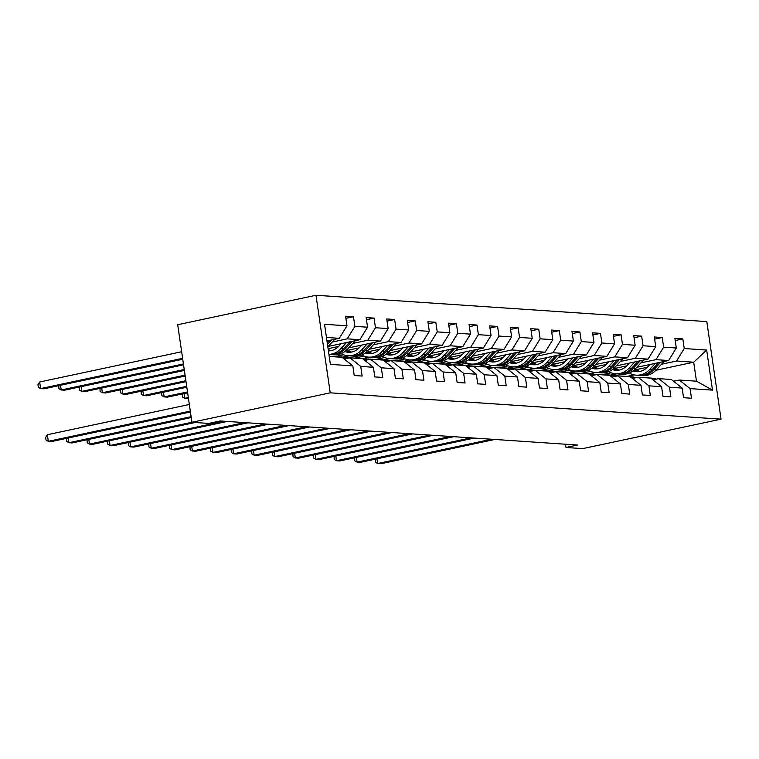 <?xml version="1.0" encoding="UTF-8"?>
<svg xmlns="http://www.w3.org/2000/svg" width="759" height="759" viewBox="0 0 759 759"><rect width="100%" height="100%" fill="white"/><g stroke="black" fill="none" stroke-linecap="round" stroke-linejoin="round"><path stroke-width="1.14" d="M88.803 439.395L89.486 444.091L191.932 422.27L177.701 324.729L315.991 295.27L706.819 321.598L721.05 419.158L330.222 392.83L315.991 295.27M329.226 356.445L342.062 357.309L352.821 365.895L354.225 375.515L362.138 376.047L360.734 366.426L373.4 367.28L374.804 376.9L382.726 377.441L381.322 367.811L393.987 368.665L395.392 378.286L403.304 378.826L401.9 369.197L414.566 370.05L415.97 379.68L423.892 380.212L422.488 370.582L435.154 371.436L436.558 381.065L444.47 381.597L443.066 371.976L455.732 372.83L457.136 382.451L465.058 382.982L463.654 373.362L476.32 374.215L477.724 383.836L485.637 384.367L484.233 374.747L496.908 375.601L498.312 385.221L506.225 385.762L504.82 376.132L517.486 376.986L518.89 386.616L526.803 387.147L525.408 377.517L538.074 378.371L539.478 388.001L547.391 388.532L545.987 378.902L558.652 379.756L560.057 389.386L567.979 389.917L566.575 380.297L579.24 381.151L580.644 390.771L588.557 391.302L587.153 381.682L599.819 382.536L601.223 392.156L609.145 392.688L607.741 383.067L620.407 383.921L621.811 393.541L629.723 394.082L628.319 384.452L640.985 385.306L642.389 394.936L650.311 395.467L648.907 385.838L661.573 386.692L662.977 396.321L670.89 396.853L669.485 387.232L682.151 388.077L683.555 397.707L691.477 398.238L690.073 388.617L712.502 390.126L706.657 350.051L693.698 362.204L676.544 361.047L661.516 364.244M352.821 365.895L330.383 364.377L324.539 324.302L346.967 325.81L345.563 316.19L353.485 316.721L345.886 318.344M706.657 350.051L684.229 348.533L682.825 338.912L674.903 338.381L676.307 348.002L663.641 347.148L662.237 337.527L654.324 336.996L655.729 346.616L643.063 345.762L641.659 336.142L633.737 335.601L635.141 345.231L622.475 344.377L621.071 334.747L613.158 334.216L614.562 343.846L601.887 342.992L600.483 333.362L592.57 332.831L593.974 342.451L581.309 341.597L579.904 331.977L571.982 331.446L573.387 341.066L560.721 340.212L559.317 330.592L551.404 330.061L552.808 339.681L540.142 338.827L538.738 329.207L530.816 328.675L532.22 338.296L519.554 337.442L518.15 327.822L510.238 327.281L511.642 336.911L498.976 336.057L497.572 326.427L489.65 325.896L491.054 335.525L478.388 334.672L476.984 325.042L469.071 324.51L470.476 334.131L457.81 333.277L456.406 323.657L448.484 323.125L449.888 332.746L437.222 331.892L435.818 322.271L427.905 321.74L429.309 331.36L416.644 330.507L415.239 320.886L407.317 320.345L408.721 329.975L396.056 329.121L394.652 319.501L386.739 318.96L388.143 328.59L375.468 327.736L374.064 318.106L366.151 317.575L367.555 327.205L354.889 326.351L353.485 316.721M565.521 444.224L565.996 447.487L577.523 445.03L220.214 420.96L208.687 423.418L191.932 422.289L330.222 392.83M373.4 367.28L362.641 358.694L349.975 357.84L344.254 359.064M332.186 342.062L347.205 338.856L359.87 339.709L328.097 346.483M349.975 357.84L360.734 366.426M354.889 326.351L347.205 338.856M367.555 327.205L359.87 339.709M393.987 368.665L383.229 360.079L370.563 359.225L364.842 360.449M328.097 348.694L338.571 346.465M352.764 343.447L367.792 340.241L380.458 341.095L348.675 347.869M370.563 359.225L381.322 367.811M375.468 327.736L367.792 340.241M388.143 328.59L380.458 341.095M414.566 370.05L403.807 361.474L391.141 360.62L385.42 361.834M347.983 350.231L359.149 347.859M373.352 344.833L388.371 341.635L401.037 342.489L369.263 349.254M343.457 354.747L334.197 356.721L329.226 356.388M391.141 360.62L401.9 369.197M396.056 329.121L388.371 341.635M408.721 329.975L401.037 342.489M435.154 371.436L424.395 362.859L411.729 362.005L406.008 363.219M364.045 356.142L354.785 358.106L342.119 357.252L348.912 355.81M368.57 351.626L379.737 349.244M393.93 346.218L408.959 343.021L421.624 343.874L389.841 350.639M411.729 362.005L422.488 370.582M416.644 330.507L408.959 343.021M429.309 331.36L421.624 343.874M455.732 372.83L444.983 364.244L432.307 363.39L426.586 364.605M384.623 357.527L375.363 359.5L362.698 358.646L369.5 357.195M389.149 353.011L400.316 350.63M414.518 347.603L429.537 344.406L442.212 345.26L410.429 352.024M432.307 363.39L443.066 371.976M437.222 331.892L429.537 344.406M449.888 332.746L442.212 345.26M476.32 374.215L465.561 365.629L452.895 364.775L447.174 365.999M405.211 358.912L395.951 360.886L383.286 360.032L390.079 358.58M409.737 354.396L420.903 352.015M435.097 348.988L450.125 345.791L462.791 346.645L431.017 353.419M452.895 364.775L463.654 373.362M457.81 333.277L450.125 345.791M470.476 334.131L462.791 346.645M496.908 375.601L486.149 367.014L473.474 366.161L467.753 367.384M425.79 360.297L416.53 362.271L403.864 361.417L410.666 359.965M430.315 355.781L441.482 353.4M455.685 350.383L470.713 347.176L483.379 348.03L451.596 354.804M473.474 366.161L484.233 374.747M478.388 334.672L470.713 347.176M491.054 335.525L483.379 348.03M517.486 376.986L506.727 368.4L494.062 367.546L488.341 368.77M446.377 361.682L437.118 363.656L424.452 362.802L431.245 361.36M450.903 357.166L462.07 354.795M476.263 351.768L491.291 348.561L503.957 349.415L472.183 356.189M494.062 367.546L504.82 376.132M498.976 336.057L491.291 348.561M511.642 336.911L503.957 349.415M538.074 378.371L527.315 369.794L514.649 368.94L508.928 370.155M466.956 363.068L457.705 365.041L445.03 364.187L451.833 362.745M471.491 358.552L482.658 356.18M496.851 353.153L511.879 349.956L524.545 350.81L492.762 357.574M514.649 368.94L525.408 377.517M519.554 337.442L511.879 349.956M532.22 338.296L524.545 350.81M558.652 379.756L547.894 371.179L535.228 370.326L529.507 371.54M487.544 364.462L478.284 366.426L465.618 365.572L472.411 364.13M492.069 359.946L503.236 357.565M517.429 354.538L532.457 351.341L545.123 352.195L513.35 358.96M535.228 370.326L545.987 378.902M540.142 338.827L532.457 351.341M552.808 339.681L545.123 352.195M579.24 381.151L568.482 372.565L555.816 371.711L550.095 372.925M508.122 365.847L498.872 367.821L486.206 366.967L492.999 365.515M512.657 361.331L523.824 358.95M538.017 355.924L553.045 352.726L565.711 353.58L533.928 360.345M555.816 371.711L566.575 380.297M560.721 340.212L553.045 352.726M573.387 341.066L565.711 353.58M599.819 382.536L589.06 373.95L576.394 373.096L570.673 374.32M528.71 367.233L519.45 369.206L506.784 368.352L513.577 366.901M533.235 362.717L544.402 360.335M558.605 357.309L573.624 354.111L586.29 354.965L554.516 361.739M576.394 373.096L587.153 381.682M581.309 341.597L573.624 354.111M593.974 342.451L586.29 354.965M620.407 383.921L609.648 375.335L596.982 374.481L591.261 375.705M549.288 368.618L540.038 370.591L527.372 369.737L534.165 368.286M553.823 364.102L564.99 361.72M579.183 358.703L594.212 355.497L606.877 356.351L575.094 363.125M596.982 374.481L607.741 383.067M601.887 342.992L594.212 355.497M614.562 343.846L606.877 356.351M640.985 385.306L630.226 376.72L617.56 375.866L611.839 377.09M569.876 370.003L560.616 371.976L547.951 371.123L554.744 369.68M574.402 365.487L585.569 363.115M599.771 360.089L614.79 356.882L627.456 357.736L595.682 364.51M617.56 375.866L628.319 384.452M622.475 344.377L614.79 356.882M635.141 345.231L627.456 357.736M661.573 386.692L650.814 378.115L638.148 377.261L632.427 378.475M590.464 371.388L581.204 373.362L568.538 372.508L575.331 371.066M594.99 366.872L606.156 364.5M620.35 361.474L635.378 358.276L648.044 359.13L616.261 365.895M638.148 377.261L648.907 385.838M643.063 345.762L635.378 358.276M655.729 346.616L648.044 359.13M682.151 388.077L671.402 379.5L658.727 378.646L653.006 379.861M611.042 372.783L601.783 374.747L589.117 373.893L595.919 372.451M615.568 368.267L626.735 365.885M640.938 362.859L655.956 359.662L668.632 360.516L636.848 367.28M658.727 378.646L669.485 387.232M663.641 347.148L655.956 359.662M676.307 348.002L668.632 360.516M712.502 390.126L696.468 381.189L679.314 380.031L673.594 381.246M626.858 376.464L609.705 375.288L616.498 373.836M636.156 369.652L647.323 367.271M626.858 376.436L634.135 374.889M655.975 370.24L693.698 362.204L696.468 381.189M679.314 380.031L690.073 388.617M684.229 348.533L676.544 361.047M565.996 447.487L582.76 448.616L721.05 419.158M326.968 340.952L339.292 338.324L326.455 337.461M615.53 373.77L609.705 375.288M609.667 375.022L602.722 374.557M594.942 372.384L589.117 373.893M589.079 373.637L582.134 373.162M574.364 370.999L568.538 372.508M568.5 372.242L561.546 371.777M553.776 369.614L547.951 371.123M547.913 370.857L540.968 370.392M533.197 368.219L527.372 369.737M527.334 369.472L520.38 369.007M512.61 366.834L506.784 368.352M506.746 368.087L499.801 367.622M492.031 365.449L486.206 366.967M486.158 366.701L479.214 366.227M471.443 364.064L465.618 365.572M465.58 365.316L458.635 364.842M450.865 362.679L445.03 364.187M444.992 363.922L438.047 363.457M430.277 361.293L424.452 362.802M424.414 362.536L417.469 362.071M409.689 359.899L403.864 361.417M403.826 361.151L396.881 360.686M389.111 358.514L383.286 360.032M383.248 359.766L376.303 359.301M368.523 357.128L362.698 358.646M362.66 358.381L355.715 357.906M347.945 355.743L342.119 357.252M342.081 356.996L335.127 356.521M346.967 325.81L339.292 338.324M682.825 338.912L675.216 340.535M662.237 337.527L654.637 339.14M641.659 336.142L634.05 337.755M621.071 334.747L613.471 336.37M600.483 333.362L592.883 334.985M579.904 331.977L572.305 333.599M559.317 330.592L551.717 332.214M538.738 329.207L531.129 330.82M518.15 327.822L510.551 329.434M497.572 326.427L489.963 328.049M476.984 325.042L469.385 326.664M456.406 323.657L448.797 325.279M435.818 322.271L428.218 323.894M415.239 320.886L407.63 322.499M394.652 319.501L387.052 321.114M374.064 318.106L366.464 319.729M656.393 379.139A20.531 17.865 -86.1 0 0 651.867 378.143L649.353 377.982A20.531 17.865 -86.1 0 0 648.566 377.944M646.307 377.811A20.531 17.865 -86.1 0 0 645.264 377.707A20.531 17.865 -86.1 0 0 644.22 377.669M654.989 379.443A20.531 17.865 -86.1 0 0 650.871 378.153M650.397 378.086A20.531 17.865 -86.1 0 0 649.353 377.982M376.976 458.806L377.659 463.512L491.585 439.243M375.25 459.176L375.363 462.24L377.659 463.512L380.961 463.73L494.887 439.461M645.264 377.707L647.769 377.868A20.531 17.865 93.9 0 1 648.812 377.973M651.345 378.542A20.531 17.865 93.9 0 1 653.603 379.424L654.049 379.642M649.884 364.51L647.607 366.967A17.04 14.829 93.9 0 1 636.393 371.682A17.04 14.829 93.9 0 1 632.959 370.971M655.349 363.343L649.676 369.481A20.531 17.865 93.9 0 1 636.156 375.164A20.531 17.865 93.9 0 1 629.277 373.048M664.078 361.483L656.269 369.927A20.531 17.865 93.9 0 1 642.759 375.61L640.245 375.439A20.531 17.865 -86.1 0 0 653.765 369.756L660.757 362.185M639.723 371.474A17.04 14.829 93.9 0 1 635.274 368.969M658.66 362.631L652.18 369.652A20.531 17.865 93.9 0 1 638.67 375.326L636.156 375.164M633.727 370.392A17.04 14.829 -86.1 0 0 637.655 371.701M639.457 375.363A20.531 17.865 -86.1 0 0 640.245 375.439M638.452 371.654A17.04 14.829 93.9 0 1 634.287 369.908M635.814 377.754A20.531 17.865 -86.1 0 0 631.279 376.758L628.775 376.587A20.531 17.865 -86.1 0 0 627.978 376.559M625.72 376.417A20.531 17.865 -86.1 0 0 624.685 376.312A20.531 17.865 -86.1 0 0 623.642 376.284M634.41 378.058A20.531 17.865 -86.1 0 0 630.283 376.768M629.809 376.692A20.531 17.865 -86.1 0 0 628.775 376.587M356.388 457.421L357.081 462.127L471.007 437.858M354.671 457.791L354.785 460.846L357.081 462.127L360.373 462.345L474.299 438.076M624.685 376.312L627.19 376.483A20.531 17.865 93.9 0 1 628.224 376.587M630.767 377.147A20.531 17.865 93.9 0 1 633.025 378.039L633.461 378.257M615.226 376.369A20.531 17.865 -86.1 0 0 610.691 375.373L608.187 375.202A20.531 17.865 -86.1 0 0 607.399 375.174M605.141 375.031A20.531 17.865 -86.1 0 0 604.098 374.927A20.531 17.865 -86.1 0 0 603.054 374.889M613.822 376.663A20.531 17.865 -86.1 0 0 609.705 375.382M609.23 375.307A20.531 17.865 -86.1 0 0 608.187 375.202M335.81 456.036L336.493 460.732L450.419 436.472M334.083 456.406L334.197 459.461L336.493 460.732L339.795 460.96L453.721 436.691M604.098 374.927L606.602 375.098A20.531 17.865 93.9 0 1 607.646 375.202M610.179 375.762A20.531 17.865 93.9 0 1 612.437 376.654L612.883 376.872M629.306 363.115L627.029 365.582A17.04 14.829 93.9 0 1 615.805 370.297A17.04 14.829 93.9 0 1 612.38 369.586M634.761 361.958L629.088 368.096A20.531 17.865 93.9 0 1 615.577 373.779A20.531 17.865 93.9 0 1 608.69 371.663M643.49 360.098L635.681 368.542A20.531 17.865 93.9 0 1 622.171 374.215L619.667 374.054A20.531 17.865 -86.1 0 0 633.177 368.371L640.169 360.8M619.135 370.088A17.04 14.829 93.9 0 1 614.695 367.584M638.082 361.246L631.592 368.267A20.531 17.865 93.9 0 1 618.082 373.94L615.577 373.779M613.139 368.997A17.04 14.829 -86.1 0 0 617.067 370.316M618.879 373.978A20.531 17.865 -86.1 0 0 619.667 374.054M617.864 370.269A17.04 14.829 93.9 0 1 613.699 368.523M608.718 361.73L606.441 364.197A17.04 14.829 93.9 0 1 595.227 368.902A17.04 14.829 93.9 0 1 591.792 368.2M614.183 360.572L608.5 366.711A20.531 17.865 93.9 0 1 594.99 372.384A20.531 17.865 93.9 0 1 588.111 370.278M622.902 358.713L615.103 367.157A20.531 17.865 93.9 0 1 601.593 372.83L599.079 372.66A20.531 17.865 -86.1 0 0 612.598 366.986L619.591 359.415M598.557 368.703A17.04 14.829 93.9 0 1 594.107 366.199M617.494 359.861L611.014 366.882A20.531 17.865 93.9 0 1 597.494 372.555L594.99 372.384M592.551 367.612A17.04 14.829 -86.1 0 0 596.479 368.931M598.291 372.593A20.531 17.865 -86.1 0 0 599.079 372.66M597.286 368.883A17.04 14.829 93.9 0 1 593.121 367.138M594.639 374.984A20.531 17.865 -86.1 0 0 590.113 373.988L587.608 373.817A20.531 17.865 -86.1 0 0 586.811 373.789M584.553 373.646A20.531 17.865 -86.1 0 0 583.519 373.542A20.531 17.865 -86.1 0 0 582.476 373.504M593.244 375.278A20.531 17.865 -86.1 0 0 589.117 373.997M588.642 373.921A20.531 17.865 -86.1 0 0 587.608 373.817M315.222 454.65L315.905 459.347L429.841 435.078M313.505 455.011L313.619 458.075L315.905 459.347L319.207 459.574L433.133 435.305M583.519 373.542L586.024 373.713A20.531 17.865 93.9 0 1 587.058 373.817M589.601 374.377A20.531 17.865 93.9 0 1 591.849 375.269L592.295 375.477M574.06 373.599A20.531 17.865 -86.1 0 0 569.525 372.603L567.02 372.432A20.531 17.865 -86.1 0 0 566.233 372.394M563.965 372.261A20.531 17.865 -86.1 0 0 562.931 372.157A20.531 17.865 -86.1 0 0 561.888 372.119M572.656 373.893A20.531 17.865 -86.1 0 0 568.529 372.603M568.064 372.536A20.531 17.865 -86.1 0 0 567.02 372.432M294.644 453.265L295.327 457.962L409.253 433.693M292.917 453.626L293.031 456.69L295.327 457.962L298.629 458.18L412.554 433.92M562.931 372.157L565.436 372.327A20.531 17.865 93.9 0 1 566.48 372.432M569.013 372.992A20.531 17.865 93.9 0 1 571.271 373.883L571.707 374.092M553.472 372.204A20.531 17.865 -86.1 0 0 548.947 371.217L546.442 371.047A20.531 17.865 -86.1 0 0 545.645 371.009M543.387 370.876A20.531 17.865 -86.1 0 0 542.343 370.772A20.531 17.865 -86.1 0 0 541.3 370.734M552.068 372.508A20.531 17.865 -86.1 0 0 547.951 371.217M547.476 371.151A20.531 17.865 -86.1 0 0 546.442 371.047M274.056 451.871L274.739 456.576L388.674 432.307M272.339 452.241L272.443 455.305L274.739 456.576L278.041 456.795L391.967 432.535M542.343 370.772L544.858 370.933A20.531 17.865 93.9 0 1 545.892 371.047M548.425 371.606A20.531 17.865 93.9 0 1 550.683 372.498L551.129 372.707M588.13 360.345L585.863 362.811A17.04 14.829 93.9 0 1 574.639 367.517A17.04 14.829 93.9 0 1 571.214 366.815M593.595 359.178L587.921 365.326A20.531 17.865 93.9 0 1 574.411 370.999A20.531 17.865 93.9 0 1 567.523 368.883M602.323 357.328L594.515 365.772A20.531 17.865 93.9 0 1 581.005 371.445L578.5 371.274A20.531 17.865 -86.1 0 0 592.011 365.601L599.003 358.03M577.969 367.318A17.04 14.829 93.9 0 1 573.519 364.813M596.916 358.476L590.426 365.496A20.531 17.865 93.9 0 1 576.916 371.17L574.411 370.999M571.973 366.227A17.04 14.829 -86.1 0 0 575.901 367.546M577.703 371.198A20.531 17.865 -86.1 0 0 578.5 371.274M576.698 367.498A17.04 14.829 93.9 0 1 572.533 365.753M567.552 358.96L565.275 361.417A17.04 14.829 93.9 0 1 554.061 366.132A17.04 14.829 93.9 0 1 550.626 365.43M573.017 357.793L567.334 363.941A20.531 17.865 93.9 0 1 553.823 369.614A20.531 17.865 93.9 0 1 546.945 367.498M581.736 355.933L573.937 364.377A20.531 17.865 93.9 0 1 560.417 370.06L557.912 369.889A20.531 17.865 -86.1 0 0 571.423 364.216L578.424 356.645M557.391 365.923A17.04 14.829 93.9 0 1 552.941 363.428M576.328 357.091L569.848 364.102A20.531 17.865 93.9 0 1 556.328 369.785L553.823 369.614M551.385 364.842A17.04 14.829 -86.1 0 0 555.313 366.161M557.125 369.813A20.531 17.865 -86.1 0 0 557.912 369.889M556.119 366.104A17.04 14.829 93.9 0 1 551.954 364.358M546.964 357.574L544.687 360.032A17.04 14.829 93.9 0 1 533.473 364.747A17.04 14.829 93.9 0 1 530.048 364.045M552.429 356.407L546.755 362.546A20.531 17.865 93.9 0 1 533.245 368.229A20.531 17.865 93.9 0 1 526.357 366.113M561.157 354.548L553.349 362.992A20.531 17.865 93.9 0 1 539.839 368.675L537.334 368.504A20.531 17.865 -86.1 0 0 550.844 362.821L557.837 355.259M536.803 364.538A17.04 14.829 93.9 0 1 532.353 362.034M555.749 355.705L549.26 362.717A20.531 17.865 93.9 0 1 535.75 368.4L533.245 368.229M530.807 363.457A17.04 14.829 -86.1 0 0 534.734 364.766M536.537 368.428A20.531 17.865 -86.1 0 0 537.334 368.504M535.531 364.718A17.04 14.829 93.9 0 1 531.366 362.973M526.385 356.189L524.108 358.646A17.04 14.829 93.9 0 1 512.894 363.362A17.04 14.829 93.9 0 1 509.46 362.65M531.85 355.022L526.167 361.161A20.531 17.865 93.9 0 1 512.657 366.844A20.531 17.865 93.9 0 1 505.779 364.728M540.569 353.163L532.771 361.607A20.531 17.865 93.9 0 1 519.251 367.28L516.746 367.119A20.531 17.865 -86.1 0 0 530.256 361.436L537.258 353.865M516.215 363.153A17.04 14.829 93.9 0 1 511.775 360.648M535.161 354.311L528.672 361.331A20.531 17.865 93.9 0 1 515.162 367.005L512.657 366.844M510.219 362.071A17.04 14.829 -86.1 0 0 514.147 363.381M515.959 367.043A20.531 17.865 -86.1 0 0 516.746 367.119M514.944 363.333A17.04 14.829 93.9 0 1 510.788 361.588M505.798 354.795L503.521 357.261A17.04 14.829 93.9 0 1 492.306 361.977A17.04 14.829 93.9 0 1 488.881 361.265M511.262 353.637L505.589 359.775A20.531 17.865 93.9 0 1 492.069 365.449A20.531 17.865 93.9 0 1 485.191 363.343M519.991 351.778L512.183 360.221A20.531 17.865 93.9 0 1 498.672 365.895L496.168 365.734A20.531 17.865 -86.1 0 0 509.678 360.051L516.67 352.48M495.636 361.768A17.04 14.829 93.9 0 1 491.187 359.263M514.574 352.926L508.094 359.946A20.531 17.865 93.9 0 1 494.583 365.62L492.069 365.449M489.64 360.677A17.04 14.829 -86.1 0 0 493.568 361.996M495.371 365.658A20.531 17.865 -86.1 0 0 496.168 365.734M494.365 361.948A17.04 14.829 93.9 0 1 490.2 360.202M485.219 353.409L482.942 355.876A17.04 14.829 93.9 0 1 471.728 360.582A17.04 14.829 93.9 0 1 468.294 359.88M490.675 352.252L485.001 358.39A20.531 17.865 93.9 0 1 471.491 364.064A20.531 17.865 93.9 0 1 464.603 361.958M499.403 350.392L491.604 358.836A20.531 17.865 93.9 0 1 478.085 364.51L475.58 364.339A20.531 17.865 -86.1 0 0 489.09 358.665L496.092 351.094M475.049 360.383A17.04 14.829 93.9 0 1 470.608 357.878M493.995 351.54L487.506 358.561A20.531 17.865 93.9 0 1 473.995 364.235L471.491 364.064M469.053 359.292A17.04 14.829 -86.1 0 0 472.98 360.61M474.792 364.273A20.531 17.865 -86.1 0 0 475.58 364.339M473.777 360.563A17.04 14.829 93.9 0 1 469.622 358.817M464.631 352.024L462.354 354.491A17.04 14.829 93.9 0 1 451.14 359.197A17.04 14.829 93.9 0 1 447.715 358.495M470.096 350.857L464.423 357.005A20.531 17.865 93.9 0 1 450.903 362.679A20.531 17.865 93.9 0 1 444.024 360.563M478.825 348.998L471.016 357.451A20.531 17.865 93.9 0 1 457.506 363.125L454.992 362.954A20.531 17.865 -86.1 0 0 468.512 357.28L475.504 349.709M454.47 358.998A17.04 14.829 93.9 0 1 450.021 356.493M473.407 350.155L466.927 357.176A20.531 17.865 93.9 0 1 453.417 362.849L450.903 362.679M448.474 357.906A17.04 14.829 -86.1 0 0 452.402 359.225M454.205 362.878A20.531 17.865 -86.1 0 0 454.992 362.954M453.199 359.178A17.04 14.829 93.9 0 1 449.034 357.432M188.317 397.526L184.712 398.295L188.45 398.418M184.029 393.589L184.712 398.295L182.416 397.023L182.302 393.959M444.053 350.639L441.776 353.096A17.04 14.829 93.9 0 1 430.562 357.812A17.04 14.829 93.9 0 1 427.127 357.109M449.508 349.472L443.835 355.62A20.531 17.865 93.9 0 1 430.325 361.293A20.531 17.865 93.9 0 1 423.437 359.178M458.237 347.613L450.429 356.056A20.531 17.865 93.9 0 1 436.918 361.739L434.414 361.569A20.531 17.865 -86.1 0 0 447.924 355.895L454.926 348.324M433.882 357.603A17.04 14.829 93.9 0 1 429.442 355.108M452.829 348.77L446.339 355.781A20.531 17.865 93.9 0 1 432.829 361.464L430.325 361.293M427.886 356.521A17.04 14.829 -86.1 0 0 431.814 357.84M433.626 361.493A20.531 17.865 -86.1 0 0 434.414 361.569M432.611 357.783A17.04 14.829 93.9 0 1 428.456 356.037M187.501 391.929L164.134 396.91L167.426 397.128L187.634 392.82M163.441 392.204L164.134 396.91L161.838 395.629L161.724 392.574M423.465 349.254L421.188 351.711A17.04 14.829 93.9 0 1 409.974 356.426A17.04 14.829 93.9 0 1 406.539 355.724M428.93 348.087L423.247 354.225A20.531 17.865 93.9 0 1 409.737 359.908A20.531 17.865 93.9 0 1 402.858 357.793M437.658 346.227L429.85 354.671A20.531 17.865 93.9 0 1 416.34 360.354L413.826 360.183A20.531 17.865 -86.1 0 0 427.345 354.5L434.338 346.939M413.304 356.218A17.04 14.829 93.9 0 1 408.854 353.713M432.241 347.385L425.761 354.396A20.531 17.865 93.9 0 1 412.241 360.079L409.737 359.908M407.308 355.136A17.04 14.829 -86.1 0 0 411.236 356.445M413.038 360.108A20.531 17.865 -86.1 0 0 413.826 360.183M412.033 356.398A17.04 14.829 93.9 0 1 407.868 354.652M186.686 386.331L143.546 395.515L146.848 395.743L186.818 387.223M142.863 390.819L143.546 395.515L141.25 394.244L141.136 391.189M402.887 347.859L400.61 350.326A17.04 14.829 93.9 0 1 389.386 355.041A17.04 14.829 93.9 0 1 385.961 354.33M408.342 346.702L402.668 352.84A20.531 17.865 93.9 0 1 389.158 358.523A20.531 17.865 93.9 0 1 382.27 356.407M417.071 344.842L409.262 353.286A20.531 17.865 93.9 0 1 395.752 358.96L393.247 358.798A20.531 17.865 -86.1 0 0 406.758 353.115L413.75 345.544M392.716 354.832A17.04 14.829 93.9 0 1 388.276 352.328M411.663 345.99L405.173 353.011A20.531 17.865 93.9 0 1 391.663 358.684L389.158 358.523M386.72 353.751A17.04 14.829 -86.1 0 0 390.648 355.06M392.46 358.722A20.531 17.865 -86.1 0 0 393.247 358.798M391.445 355.013A17.04 14.829 93.9 0 1 387.28 353.267M185.87 380.733L122.967 394.13L126.26 394.357L186.002 381.635M122.275 389.433L122.967 394.13L120.672 392.858L120.558 389.803M382.299 346.474L380.022 348.941A17.04 14.829 93.9 0 1 368.808 353.656A17.04 14.829 93.9 0 1 365.373 352.944M387.764 345.317L382.081 351.455A20.531 17.865 93.9 0 1 368.57 357.128A20.531 17.865 93.9 0 1 361.692 355.022M396.483 343.457L388.684 351.901A20.531 17.865 93.9 0 1 375.174 357.574L372.66 357.404A20.531 17.865 -86.1 0 0 386.179 351.73L393.171 344.159M372.138 353.447A17.04 14.829 93.9 0 1 367.688 350.943M391.075 344.605L384.595 351.626A20.531 17.865 93.9 0 1 371.075 357.299L368.57 357.128M366.132 352.356A17.04 14.829 -86.1 0 0 370.06 353.675M371.872 357.337A20.531 17.865 -86.1 0 0 372.66 357.404M370.866 353.628A17.04 14.829 93.9 0 1 366.701 351.882M185.054 375.136L102.38 392.745L105.681 392.972L185.187 376.037M101.697 388.048L102.38 392.745L100.084 391.473L99.97 388.409M361.711 345.089L359.443 347.556A17.04 14.829 93.9 0 1 348.22 352.261A17.04 14.829 93.9 0 1 344.795 351.559M367.176 343.931L361.502 350.07A20.531 17.865 93.9 0 1 347.992 355.743A20.531 17.865 93.9 0 1 341.104 353.628M375.904 342.072L368.096 350.516A20.531 17.865 93.9 0 1 354.586 356.189L352.081 356.018A20.531 17.865 -86.1 0 0 365.591 350.345L372.584 342.774M351.55 352.062A17.04 14.829 93.9 0 1 347.1 349.557M370.496 343.22L364.007 350.241A20.531 17.865 93.9 0 1 350.497 355.914L347.992 355.743M345.554 350.971A17.04 14.829 -86.1 0 0 349.482 352.29M351.284 355.952A20.531 17.865 -86.1 0 0 352.081 356.018M350.279 352.242A17.04 14.829 93.9 0 1 346.113 350.497M184.238 369.538L81.801 391.359L85.093 391.578L184.371 370.439M81.109 386.663L81.801 391.359L79.505 390.088L79.391 387.024M532.894 370.819A20.531 17.865 -86.1 0 0 528.359 369.823L525.854 369.661A20.531 17.865 -86.1 0 0 525.057 369.624M522.799 369.491A20.531 17.865 -86.1 0 0 521.765 369.377A20.531 17.865 -86.1 0 0 520.721 369.348M531.49 371.123A20.531 17.865 -86.1 0 0 527.363 369.832M526.888 369.766A20.531 17.865 -86.1 0 0 525.854 369.661M253.478 450.485L254.161 455.191L368.087 430.922M251.751 450.855L251.865 453.92L254.161 455.191L257.453 455.409L371.388 431.14M521.765 369.377L524.27 369.548A20.531 17.865 93.9 0 1 525.313 369.652M527.847 370.212A20.531 17.865 93.9 0 1 530.105 371.104L530.541 371.322M512.306 369.434A20.531 17.865 -86.1 0 0 507.78 368.438L505.266 368.267A20.531 17.865 -86.1 0 0 504.479 368.238M502.221 368.096A20.531 17.865 -86.1 0 0 501.177 367.992A20.531 17.865 -86.1 0 0 500.134 367.963M510.902 369.737A20.531 17.865 -86.1 0 0 506.784 368.447M506.31 368.371A20.531 17.865 -86.1 0 0 505.266 368.267M232.89 449.1L233.573 453.806L347.508 429.537M231.163 449.47L231.277 452.525L233.573 453.806L236.874 454.024L350.8 429.755M501.177 367.992L503.691 368.162A20.531 17.865 93.9 0 1 504.726 368.267M507.259 368.827A20.531 17.865 93.9 0 1 509.517 369.718L509.963 369.937M491.728 368.049A20.531 17.865 -86.1 0 0 487.193 367.052L484.688 366.882A20.531 17.865 -86.1 0 0 483.891 366.853M481.633 366.711A20.531 17.865 -86.1 0 0 480.599 366.606A20.531 17.865 -86.1 0 0 479.555 366.569M490.323 368.343A20.531 17.865 -86.1 0 0 486.196 367.062M485.722 366.986A20.531 17.865 -86.1 0 0 484.688 366.882M212.302 447.715L212.994 452.411L326.92 428.152M210.585 448.085L210.698 451.14L212.994 452.411L216.287 452.639L330.222 428.37M480.599 366.606L483.103 366.777A20.531 17.865 93.9 0 1 484.138 366.882M486.68 367.441A20.531 17.865 93.9 0 1 488.938 368.333L489.375 368.551M471.14 366.663A20.531 17.865 -86.1 0 0 466.614 365.667L464.1 365.496A20.531 17.865 -86.1 0 0 463.313 365.468M461.055 365.326A20.531 17.865 -86.1 0 0 460.011 365.221A20.531 17.865 -86.1 0 0 458.967 365.183M469.736 366.958A20.531 17.865 -86.1 0 0 465.618 365.677M465.144 365.601A20.531 17.865 -86.1 0 0 464.1 365.496M191.723 446.33L192.406 451.026L306.332 426.757M189.997 446.69L190.111 449.755L192.406 451.026L195.708 451.254L309.634 426.985M460.011 365.221L462.516 365.392A20.531 17.865 93.9 0 1 463.559 365.496M466.092 366.056A20.531 17.865 93.9 0 1 468.35 366.948L468.796 367.157M450.561 365.278A20.531 17.865 -86.1 0 0 446.026 364.282L443.522 364.111A20.531 17.865 -86.1 0 0 442.725 364.073M440.467 363.941A20.531 17.865 -86.1 0 0 439.433 363.836A20.531 17.865 -86.1 0 0 438.389 363.798M449.157 365.572A20.531 17.865 -86.1 0 0 445.03 364.282M444.556 364.216A20.531 17.865 -86.1 0 0 443.522 364.111M171.136 444.945L171.828 449.641L285.754 425.372M169.418 445.305L169.532 448.37L171.828 449.641L175.12 449.859L289.056 425.6M439.433 363.836L441.937 364.007A20.531 17.865 93.9 0 1 442.971 364.111M445.514 364.671A20.531 17.865 93.9 0 1 447.772 365.563L448.208 365.772M429.974 363.884A20.531 17.865 -86.1 0 0 425.448 362.887L422.934 362.726A20.531 17.865 -86.1 0 0 422.146 362.688M419.888 362.555A20.531 17.865 -86.1 0 0 418.845 362.451A20.531 17.865 -86.1 0 0 417.801 362.413M428.569 364.187A20.531 17.865 -86.1 0 0 424.452 362.897M423.977 362.83A20.531 17.865 -86.1 0 0 422.934 362.726M150.557 443.55L151.24 448.256L265.166 423.987M148.83 443.92L148.944 446.985L151.24 448.256L154.542 448.474L268.468 424.215M418.845 362.451L421.349 362.612A20.531 17.865 93.9 0 1 422.393 362.717M424.926 363.286A20.531 17.865 93.9 0 1 427.184 364.178L427.63 364.386M409.395 362.498A20.531 17.865 -86.1 0 0 404.86 361.502L402.355 361.331A20.531 17.865 -86.1 0 0 401.558 361.303M399.3 361.17A20.531 17.865 -86.1 0 0 398.266 361.056A20.531 17.865 -86.1 0 0 397.223 361.028M407.991 362.802A20.531 17.865 -86.1 0 0 403.864 361.512M403.39 361.445A20.531 17.865 -86.1 0 0 402.355 361.331M129.969 442.165L130.662 446.871L244.588 422.602M128.252 442.535L128.366 445.599L130.662 446.871L133.954 447.089L247.88 422.82M398.266 361.056L400.771 361.227A20.531 17.865 93.9 0 1 401.805 361.331M404.348 361.891A20.531 17.865 93.9 0 1 406.606 362.783L407.042 363.001M388.807 361.113A20.531 17.865 -86.1 0 0 384.272 360.117L381.768 359.946A20.531 17.865 -86.1 0 0 380.98 359.918M378.713 359.775A20.531 17.865 -86.1 0 0 377.678 359.671A20.531 17.865 -86.1 0 0 376.635 359.643M387.403 361.417A20.531 17.865 -86.1 0 0 383.286 360.127M382.811 360.051A20.531 17.865 -86.1 0 0 381.768 359.946M109.391 440.78L110.074 445.476L224 421.217M107.664 441.15L107.778 444.205L110.074 445.476L113.376 445.704L227.302 421.435M377.678 359.671L380.183 359.842A20.531 17.865 93.9 0 1 381.227 359.946M383.76 360.506A20.531 17.865 93.9 0 1 386.018 361.398L386.464 361.616M368.219 359.728A20.531 17.865 -86.1 0 0 363.694 358.732L361.189 358.561A20.531 17.865 -86.1 0 0 360.392 358.533M358.134 358.39A20.531 17.865 -86.1 0 0 357.1 358.286A20.531 17.865 -86.1 0 0 356.056 358.248M366.825 360.022A20.531 17.865 -86.1 0 0 362.698 358.741M362.223 358.665A20.531 17.865 -86.1 0 0 361.189 358.561M87.086 439.765L87.2 442.82L89.486 444.091L92.788 444.319L195.196 422.507M357.1 358.286L359.605 358.457A20.531 17.865 93.9 0 1 360.639 358.561M363.182 359.121A20.531 17.865 93.9 0 1 365.43 360.013L365.876 360.231M347.641 358.343A20.531 17.865 -86.1 0 0 343.106 357.347L340.601 357.176A20.531 17.865 -86.1 0 0 339.804 357.138M337.546 357.005A20.531 17.865 -86.1 0 0 336.512 356.901A20.531 17.865 -86.1 0 0 335.469 356.863M346.237 358.637A20.531 17.865 -86.1 0 0 342.11 357.356M341.645 357.28A20.531 17.865 -86.1 0 0 340.601 357.176M68.225 438.009L68.908 442.706L191.116 416.672M66.498 438.37L66.612 441.434L68.908 442.706L72.209 442.933L191.249 417.573M336.512 356.901L339.017 357.072A20.531 17.865 93.9 0 1 340.06 357.176M342.594 357.736A20.531 17.865 93.9 0 1 344.852 358.627L345.288 358.836M341.133 343.704L338.856 346.17A17.04 14.829 93.9 0 1 328.419 350.905M346.597 342.537L340.914 348.685A20.531 17.865 93.9 0 1 328.932 354.387M355.316 340.677L347.518 349.131A20.531 17.865 93.9 0 1 333.998 354.804L331.493 354.633A20.531 17.865 -86.1 0 0 345.003 348.96L352.005 341.389M330.971 350.677A17.04 14.829 93.9 0 1 328.201 349.377M349.908 341.835L343.429 348.855A20.531 17.865 93.9 0 1 329.909 354.529L328.941 354.462M328.41 350.81A17.04 14.829 -86.1 0 0 328.894 350.905M330.706 354.557A20.531 17.865 -86.1 0 0 331.493 354.633M329.7 350.857A17.04 14.829 93.9 0 1 328.362 350.468M183.422 363.941L61.213 389.974L64.515 390.192L183.555 364.842M60.53 385.268L61.213 389.974L58.917 388.703L58.804 385.638M189.333 404.49L47.362 434.727L48.32 441.321L190.3 411.084M47.362 434.727L45.644 437.412L46.024 440.049L48.32 441.321L51.621 441.539L190.433 411.976M334.738 339.292L327.822 346.778M181.648 351.749L39.667 381.995L40.625 388.589L43.927 388.807L182.739 359.244M329.33 340.449L327.224 342.717M327.461 344.292L331.417 340.004M182.606 358.343L40.625 388.589L38.339 387.308L37.95 384.68L39.667 381.995M652.361 379.348L653.603 379.424M652.18 369.652L649.676 369.481M656.269 369.927L653.765 369.756M631.773 377.954L633.025 378.039M611.194 376.568L612.437 376.654M631.592 368.267L629.088 368.096M635.681 368.542L633.177 368.371M611.014 366.882L608.5 366.711M615.103 367.157L612.598 366.986M590.606 375.183L591.849 375.269M570.028 373.798L571.271 373.883M549.44 372.413L550.683 372.498M590.426 365.496L587.921 365.326M594.515 365.772L592.011 365.601M569.848 364.102L567.334 363.941M573.937 364.377L571.423 364.216M549.26 362.717L546.755 362.546M553.349 362.992L550.844 362.821M528.672 361.331L526.167 361.161M532.771 361.607L530.256 361.436M508.094 359.946L505.589 359.775M512.183 360.221L509.678 360.051M487.506 358.561L485.001 358.39M491.604 358.836L489.09 358.665M466.927 357.176L464.423 357.005M471.016 357.451L468.512 357.28M446.339 355.781L443.835 355.62M450.429 356.056L447.924 355.895M425.761 354.396L423.247 354.225M429.85 354.671L427.345 354.5M405.173 353.011L402.668 352.84M409.262 353.286L406.758 353.115M384.595 351.626L382.081 351.455M388.684 351.901L386.179 351.73M364.007 350.241L361.502 350.07M368.096 350.516L365.591 350.345M528.862 371.028L530.105 371.104M508.274 369.633L509.517 369.718M487.686 368.248L488.938 368.333M467.108 366.863L468.35 366.948M446.52 365.477L447.772 365.563M425.941 364.092L427.184 364.178M405.353 362.707L406.606 362.783M384.775 361.312L386.018 361.398M364.187 359.927L365.43 360.013M343.609 358.542L344.852 358.627M343.429 348.855L340.914 348.685M347.518 349.131L345.003 348.96"/></g></svg>
